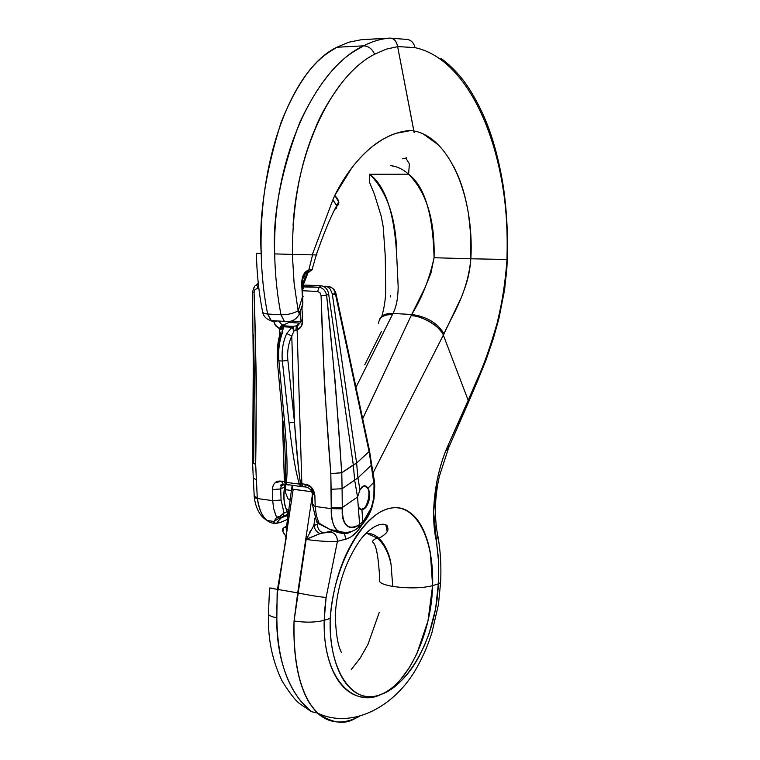 <?xml version="1.0" encoding="UTF-8"?>
<svg xmlns="http://www.w3.org/2000/svg" width="760" height="760" viewBox="0 0 760 760"><rect width="100%" height="100%" fill="white"/><g stroke="black" fill="none" stroke-linecap="round" stroke-linejoin="round"><path stroke-width="1.14" d="M360.924 526.461L363.508 521.16L362.815 521.797L361.922 509.627L362.815 521.797L359.603 524.438L357.551 496.992L342.399 507.5L342.285 508.867C341.715 516.477 343.121 521.949 346.522 525.274C349.923 528.561 353.979 528.504 358.682 525.103L359.603 524.438L358.302 507.11L361.351 509.58M359.195 508.45L358.302 507.11L357.551 496.992L359.974 489.925L357.551 496.992L354.663 480.092L357.931 477.888L359.974 489.925L364.012 485.735L367.935 488.176L374.034 482.21L371.231 465.31L357.931 477.888L359.974 489.925L362.035 486.875L364.277 485.688L366.443 486.343L368.011 488.347M324.995 286.121L327.988 287.118L330.229 289.142L332.281 293.797L356.611 463.096L341.781 472.729L342.076 488.737L354.663 480.092L342.095 488.728L342.276 507.556L357.551 496.992L354.663 480.092L357.931 477.888L371.231 465.31L374.395 487.35C374.024 502.939 370.405 514.207 363.508 521.16L363.356 523.098L363.508 521.16L371.402 507.623L373.873 497.619L374.034 482.21L367.935 488.176C370.899 494.219 366.633 509.447 361.912 509.57M288.942 509.608L286.491 509.684L288.942 509.599M285.351 492.1L285.845 484.633L285.351 492.1L287.935 498.797L290.244 499.966M332.281 293.797L335.54 294.424L369.094 451.592L335.54 294.424L332.329 294.148L356.611 463.096L369.094 451.592L371.231 465.31L369.094 451.592L356.611 463.096L357.931 477.888L356.611 463.096L353.305 464.892L328.624 293.769L326.629 295.212L335.426 384.446L341.705 472.767L353.305 464.892L354.663 480.092L353.305 464.892L328.624 293.769C327.579 289.066 325.109 286.406 321.204 285.788L319.124 287.27L317.642 291.46L302.812 290.748L317.642 291.46L319.979 292.733L321.091 295.659L324.463 385.282L330.809 473.575L331.236 508.658L315.191 506.464L314.858 495.197L311.363 487.397L304.608 484.148L301.853 483.797L297.113 329.792L301.292 326.43L302.642 320.378L301.901 306.793L302.642 320.378L300.951 320.055L302.642 320.378C302.67 325.299 300.827 328.434 297.113 329.792L301.853 483.797L300.618 483.749C299.469 478.895 297.416 458.375 294.471 422.17L291.764 335.986C288.353 343.577 287.052 351.699 287.869 360.363L294.471 422.17L291.764 335.986L294.13 330.724L297.113 329.792L297.815 325.631L296.362 325.869L299.041 323.048L289.123 322.44L283.062 325.033L284.401 325.85L292.856 326.382L296.362 325.869L299.041 323.048L289.123 322.44L283.062 325.033L281.865 324.644L278.54 321.024L281.865 324.644L279.414 328.662L279.661 336.442L279.414 328.662L281.048 329.887L283.508 326.772L282.226 333.241C279.186 341.848 278.074 351.034 278.882 360.8L282.359 361.066C281.438 351.281 282.881 342.104 286.701 333.535L291.963 327.303L283.508 326.772L281.048 329.887L284.401 325.85L283.508 326.772L291.963 327.303L286.701 333.535C282.881 342.104 281.438 351.281 282.359 361.066L278.882 360.8L284.572 422.446C287.166 451.867 287.745 471.855 286.32 482.41L299.411 484.082C295.783 472.834 292.315 452.438 289.019 422.902L282.359 361.066L289.019 422.902C292.315 452.438 295.783 472.834 299.411 484.082L300.618 483.749L301.33 486.618L303.44 486.704L300.399 486.476L299.411 484.082L286.32 482.41C287.745 471.855 287.166 451.867 284.572 422.446L282.91 421.553L284.572 422.446L278.882 360.8L277.219 360.041L277.78 359.584C277.067 350.968 278.036 342.845 280.677 335.245L280.298 334.505L282.226 333.241L280.298 334.505M284.734 484.623L284.306 489.421C283.262 498.161 284.259 505.59 287.29 511.689L284.022 512.914L287.29 511.689C284.259 505.59 283.262 498.161 284.306 489.421L284.297 487.075L280.706 488.975L281.067 500.032L284.022 512.914L283.128 516.125L281.846 517.484L287.641 515.299L287.071 515.954L287.897 516.885L287.071 515.954L287.641 515.299L281.438 517.788C278.179 520.714 276.963 522.386 277.78 522.785C278.616 523.184 281.285 522.291 285.808 520.106L287.555 519.26L285.808 520.106C276.63 524.409 275.167 523.64 281.438 517.788L279.252 518.158L276.697 517.151L276.203 516.202L273.6 508.44L272.688 500.64L257.402 498.55L257.269 497.591L255.673 464.379L256.329 379.401L254.068 292.353L254.951 289.598L257.089 288.572L258.885 288.658L257.089 288.572L258.409 284.648L257.089 288.572L254.951 289.598L254.068 292.353L252.519 291.802L254.068 292.353C256.167 351.015 256.699 408.358 255.673 464.379L252.529 463.03M305.596 486.942L304.579 486.808L305.596 486.942M286.453 484.462L285.817 484.386L286.453 484.462M341.952 532.086L332.889 530.053M334.466 294.329L334.229 293.208L335.35 293.293L334.229 293.208L334.466 294.329M258.276 283.356L256.177 284.933M305.283 285.066L302.547 285.988L305.283 285.066L321.204 285.788L305.283 285.066L304.161 286.587L305.283 285.066M291.584 321.005L301.007 321.67L297.815 325.631L297.113 329.792L295.887 330.248L296.362 325.869L295.887 330.248L294.13 330.724L291.963 327.303L294.13 330.724L292.856 326.382L294.13 330.724L291.764 335.986L286.701 333.535L291.764 335.986C288.353 343.577 287.052 351.699 287.869 360.363L282.359 361.066L287.869 360.363L294.471 422.17L289.019 422.902L294.471 422.17C296.58 451.991 298.632 472.511 300.618 483.749L299.411 484.082L300.418 486.486L301.245 486.628M253.688 462.07L254.315 377.501L253.678 334.827M374.756 486.343L374.034 498.759L372.077 506.967C370.291 512.876 367.384 518.253 363.356 523.098L359.347 526.803L363.356 523.098L362.672 523.792L362.815 521.797L358.682 525.103C348.004 530.575 342.541 525.169 342.285 508.867L342.095 488.728L331.123 489.288L331.236 508.658L315.191 506.464L316.331 515.612L319.067 523.231L330.344 529.682L339.777 532.931M352.25 531.145C346.465 534.489 341.601 534.356 337.659 530.746L337.478 530.575C333.526 527.62 331.455 520.315 331.236 508.658C330.904 518.842 333.032 526.205 337.649 530.736C341.895 534.385 346.76 534.517 352.25 531.145M285.199 456.351L285.342 481.792L284.392 481.555L282.169 413.516L284.392 481.555L281.675 481.213L275.243 482.742L273.448 484.671L272.337 488.328L272.688 500.64L257.402 498.55C259.369 510.103 262.533 517.351 266.883 520.306L267.083 520.476C270.218 523.117 273.762 523.878 277.713 522.747C274.027 523.944 270.484 523.184 267.073 520.467C261.887 515.964 258.666 508.658 257.402 498.55L254.723 497.506M275.072 324.795L281.048 329.887L284.401 325.85L283.062 325.033L280.383 329.251L283.062 325.033L281.865 324.644L279.414 328.662L275.966 326.059L273.828 321.86L275.072 324.795M274.512 523.383L274.047 521.493L276.697 517.151L274.018 521.455C273.353 523.583 274.787 524.058 278.312 522.88M319.124 287.27L304.161 286.587L302.746 289.531L304.161 286.587L302.594 286.9L319.124 287.27C322.952 287.935 325.451 290.586 326.629 295.212L328.624 293.769C327.636 289.085 325.156 286.425 321.204 285.788L319.124 287.27C322.952 287.935 325.451 290.586 326.629 295.212L321.091 295.659C322.743 355.86 325.983 415.159 330.809 473.575L331.123 489.288L342.076 488.737L341.781 472.729L330.809 473.575L341.705 472.767C338.048 414.257 333.022 355.072 326.629 295.212L321.091 295.659L319.979 292.733L317.642 291.46L319.124 287.27M253.298 288.762L255.113 285.731L258.191 284.497M326.353 286.368L327.988 287.118M335.54 294.424C334.656 289.693 332.224 287.033 328.253 286.434C332.224 287.033 334.656 289.693 335.54 294.424L336.005 293.654L335.54 294.424M349.885 531.829C345.952 534.461 339.511 533.776 330.552 529.767L319.067 523.231L318.801 523.725M332.975 530.072L341.829 532.057M285.209 520.391L285.808 520.106M287.156 511.356C284.154 505.324 283.185 497.99 284.221 489.364C283.185 497.99 284.154 505.324 287.156 511.356L287.156 511.356M281.086 486.248L281.048 484.338L281.086 486.248M288.002 516.202L286.985 516.125M281.115 331.825L280.63 333.63M307.087 487.274L305.653 486.989L304.608 484.148L301.853 483.797L302.888 486.618L304.513 486.837L302.888 486.618L301.853 483.797L300.618 483.749L301.492 486.789M288.942 485.003L286.339 484.367L285.342 481.792L284.392 481.555L285.437 484.367L286.767 484.699L285.437 484.367L284.392 481.555L281.675 481.213L282.758 483.949M284.753 444.933C285.532 462.755 285.731 475.038 285.342 481.792L287.346 484.794L288.981 485.013L287.327 484.785L285.342 481.792L286.805 484.728M277.219 360.041L278.882 360.8C278.074 351.034 279.186 341.848 282.226 333.241M283.499 328.757L283.508 326.772L284.401 325.85L292.856 326.382L291.963 327.303L292.856 326.382L297.815 325.631M328.244 287.28L327.807 286.805L328.244 287.28M369.531 450.775L369.094 451.592L369.483 450.594M374.452 481.412L374.034 482.21L374.452 481.412L371.659 464.569L371.231 465.31L371.602 464.255M374.423 481.631L374.747 486.162M359.603 524.438L359.347 526.861L355.243 529.796L359.252 527.079L359.603 524.438M358.682 525.103L358.359 527.772L358.682 525.103M342.285 508.867L331.236 508.658L342.285 508.867M342.276 507.556L331.312 507.699L342.276 507.556M258.4 284.497L256.015 285.095L254.505 286.358L252.519 291.802M284.135 516.619L283.195 516.106M283.166 516.078L284.022 512.914L279.775 516.496L281.846 517.484L283.157 516.068L281.257 517.436L279.775 516.496L276.697 517.151L279.3 518.158L281.846 517.484L279.3 518.158M252.529 291.992L253.27 364.638L252.662 462.659L255.673 464.379L256.338 479.655L253.28 478.24L256.338 479.655L257.269 497.591L254.172 496.565M278.122 517.028L279.585 518.178M277.428 517.607L278.683 518.596M253.308 478.733L254.23 496.403L257.269 497.591L257.402 498.55L254.344 497.847L254.22 496.812M284.876 484.3L284.297 487.075L280.706 488.975L281.495 485.336L283.052 484.243M311.135 488.88L313.376 493.269M318.734 523.82L319.067 523.231L316.996 522.319M316.787 522.091L316.179 521.056M316.169 521.037L319.067 523.231L316.331 515.612L315.191 506.464L312.664 505.153L313.709 504.478M312.664 505.153L315.191 506.464L314.858 495.197L312.341 493.905C311.495 489.934 309.263 487.625 305.653 486.989L301.33 486.628M304.608 484.148C310.241 484.719 313.661 488.404 314.858 495.197M287.29 511.689L288.021 514.283L287.641 515.299L287.822 513.01M279.775 516.496L284.022 512.914L281.067 500.032L272.688 500.64L273.6 508.44L275.738 515.204L276.697 517.151L279.775 516.496M272.688 500.64L281.067 500.032L280.706 488.975L272.308 489.573L272.688 500.64M284.582 484.262L281.143 486.077L280.706 488.975L272.308 489.573C273.04 483.151 276.165 480.367 281.675 481.213L282.739 484.025L286.33 484.358M282.739 484.025L280.611 485.555L281.162 486.067L283.774 484.158M291.526 321.024L301.007 321.689L300.969 320.178M301.036 321.698L302.271 321.755M284.895 484.31L284.297 486.979M284.363 487.036L284.306 489.364M287.992 516.239L286.919 516.154L287.926 516.695M290.244 499.928L289.132 499.671M361.285 509.57L359.594 508.82M299.335 314.773L299.972 312.616L298.357 310.365L302.413 296.951L302.86 302.328M395.029 166.468L390.678 165.614C396.957 166.345 402.942 169.204 408.623 174.192C424.507 186.067 432.981 213.911 434.065 257.726L430.92 273.248L424.935 287.869L411.702 314.488L392.996 313.462L355.974 387.277L392.996 313.462L411.702 314.488L411.122 315.704C422.113 315.59 440.695 326.828 443.337 335.151L373.046 472.929L443.337 335.151L468.188 400.283L467.352 402.306M438.358 557.46L436.259 540.626L437.921 536.256L436.259 540.626C429.723 511.347 436.126 471.342 448.105 445.341L448.733 447.555L448.105 445.341C443.394 455.724 439.641 467.818 436.829 481.622L433.637 512.078L438.529 561.621L438.339 583.841L432.601 585.675L430.322 552.625C428.431 542.44 425.514 533.691 421.543 526.347C417.858 519.384 413.108 514.197 407.293 510.796C402.021 507.68 395.969 506.911 389.158 508.469C382.641 510.017 376.01 513.988 369.284 520.372C362.634 526.718 356.478 535.021 350.816 545.281C339.53 565.554 332.661 589.922 330.201 618.403L324.178 620.322L324.795 608.997L326.116 597.464L337.421 541.319L346.693 538.925L350.863 536.978L356.478 532.266L361.066 526.357M464.616 408.776L453.017 434.511M307.344 539.6C319.038 541.215 329.07 541.785 337.421 541.319L326.116 597.464L324.178 620.322C323.808 634.695 325.327 647.748 328.728 659.49C331.977 670.614 336.556 679.421 342.466 685.928C347.994 691.98 354.226 695.637 361.152 696.91C367.574 698.069 374.262 697.214 381.206 694.345C374.452 697.139 367.887 697.461 361.532 695.324C355.167 693.158 349.524 688.56 344.622 681.53C339.72 674.471 336.005 665.456 333.469 654.503C330.942 643.511 329.859 631.475 330.201 618.403L324.178 620.322C322.772 681.577 355.291 707.826 381.216 694.345C396.055 688.094 408.585 675.621 418.817 656.915L424.46 645.477L429.2 633.279L435.584 608.95L438.339 583.841L432.601 585.675L427.975 620.977L416.851 653.771L409.241 667.812L400.567 679.544C394.421 686.603 387.97 691.533 381.216 694.345C407.274 685.672 436.411 638.875 438.339 583.841L439.346 583.471M359.746 716.271L355.176 718.418L359.385 716.357M359.68 716.281L355.176 718.418C344.651 724.992 332.044 723.188 317.366 713.013L309.785 703.646C294.642 679.079 293.37 642.494 294.044 621.005L297.702 592.895L278.151 589.494L277.144 592.952L276.849 617.804C276.194 639.141 280.44 676.029 301.33 701.793L311.448 711.692C288.895 693.186 277.343 661.894 276.839 617.804L276.849 617.395M317.319 712.984C300.951 695.827 293.189 665.171 294.044 621.005L306.137 539.619M298.005 594.985L297.702 596.562L297.702 592.895L312.369 494.94L297.702 592.895L278.151 589.494L293.189 489.307L311.771 491.739L291.584 489.031L292.248 489.069L292.819 485.507M469.794 258.751L434.055 257.726C429.457 279.015 421.999 297.93 411.702 314.488L362.681 418.703M377.872 537.32C373.73 534.242 369.712 532.94 365.807 533.406C370.661 533.083 375.06 534.688 378.945 538.251C385.548 545.614 389.566 554.239 391.01 564.129L392.749 586.444C382.859 584.63 378.508 582.502 379.696 580.051M379.734 579.956C378.68 558.923 376.599 546.535 373.483 542.773C371.659 541.576 372.846 539.98 377.036 537.966L378.955 538.26C384.674 543.761 388.702 552.387 391.01 564.129C388.408 552.339 383.752 543.628 377.045 537.975L366.159 533.045M392.996 313.462C385.833 313.224 381.387 315.153 379.639 319.248C381.387 315.153 385.833 313.224 392.996 313.462C396.33 306.992 398.059 298.062 398.164 286.681L396.748 256.528C394.526 213.341 385.481 185.905 369.626 174.23L408.623 174.192M460.664 298.737L443.346 335.169L468.188 400.283L477.432 378.86C483.607 365.816 490.209 347.13 497.239 322.781C504.44 291.365 507.68 270.256 506.986 259.474L470.867 258.78C470.06 269.933 467.894 280.117 464.36 289.322M443.346 335.169L443.992 333.811C437.532 323.01 426.769 316.569 411.702 314.488C426.769 316.569 437.532 323.01 443.992 333.811C451.43 316.198 467.409 294.68 470.867 258.78L470.829 235.866L468.474 213.664C465.813 198.008 462.07 184.766 457.235 173.945L453.606 166.326M419.548 317.291C429.295 320.454 436.658 325.403 441.617 332.12M362.691 418.75L411.122 315.704M326.116 597.464C318.326 596.723 309.082 595.232 298.357 593.009C309.082 595.241 318.335 596.723 326.116 597.464M306.251 539.438L307.334 539.657M440.601 582.531L440.619 581.694M294.044 621.005C305.52 622.716 315.562 622.487 324.178 620.322M359.423 716.357L355.176 718.418C340.708 724.575 328.092 722.769 317.338 713.003L311.448 711.692M445.607 451.278L448.733 447.555L439.365 476.206C437.912 483.522 437.351 484.576 435.831 499.377C434.957 513.123 435.651 525.417 437.921 536.256L437.703 535.268L437.921 536.256C440.534 550.962 441.427 566.409 440.601 582.587L440.629 581.656M438.587 564.005L438.339 583.841L440.601 582.587M468.179 400.311L468.578 402.04L447.555 450.281M448.105 445.341L468.188 400.283L468.587 402.002L477.764 380.456L477.432 378.86C493.962 343.919 503.814 304.123 506.986 259.474L470.867 258.78C474.344 197.001 449.606 137.322 413.887 130.957L397.641 46.597L414.152 132.648M468.578 402.04L467.523 404.643M465.947 405.659L468.587 402.002M475.247 383.781L477.764 380.456L485.897 360.382L493.259 338.846L498.845 318.82L504.649 289.588L507.461 259.483C507.984 233.548 506.635 209.361 503.395 186.931C500.308 167.58 496.081 149.929 490.722 133.978C486.191 120.146 475.959 96.786 462.593 79.363C455.43 70.556 448.2 63.545 440.914 58.311M477.755 380.532L476.672 382.935M432.601 585.675C421.981 588.306 408.69 588.563 392.749 586.444C408.69 588.563 421.981 588.306 432.601 585.675C434.188 538.251 415.406 501.923 389.158 508.469C362.767 514.292 333.459 565.468 330.201 618.403L330.201 618.403C328.149 671.811 354.036 707.075 381.216 694.345C408.462 683.696 431.556 632.709 432.601 585.675M335.341 613.101L335.341 615.524M313.661 525.711L318.744 523.697L313.87 525.359L314.925 518.139L313.87 525.359C314.545 529.416 316.644 532.171 320.169 533.615L306.498 539.201M337.411 541.319C337.278 536.303 335.141 533.225 330.999 532.095L323.655 532.922L330.99 532.086C335.151 533.225 337.288 536.303 337.421 541.319L345.838 539.172L344.46 533.596L345.838 539.172C351.348 537.577 356.392 533.339 360.962 526.442M301.074 572.973L306.137 539.686L313.87 525.359C314.545 529.416 316.644 532.171 320.169 533.615L323.655 532.922C319.675 531.848 317.547 528.884 317.281 524.029C317.547 528.884 319.675 531.848 323.655 532.922L332.794 530.746L320.169 533.615L307.781 538.555M309.472 532.627L310.602 530.717M256.614 253.27L261.193 253.46C261.639 274.455 263.786 294.642 267.624 314.003L281.01 314.783C277.21 295.308 275.101 275.015 274.673 253.897C272.422 216.144 280.839 172.207 299.924 122.094C330.096 58.377 356.402 51.024 363.498 45.837L336.784 47.253C330.22 52.392 306.346 59.451 281.038 122.521C265.468 172.216 258.846 215.868 261.193 253.46C258.552 158.564 292.03 68.96 336.784 47.253L363.498 45.837C371.963 41.572 380.256 39.035 388.379 38.228L361.874 39.681M362.729 39.605L389.965 38.095L405.812 39.349C410.599 39.444 413.668 42.209 415.007 47.633C474.325 60.477 511.394 162.004 506.977 259.474C507.423 236.939 509.114 182.875 485.155 121.638M365.113 39.52L364.344 39.539L365.113 39.52M438.339 144.856L423.624 134.197M415.007 47.633L397.632 46.569L415.007 47.633C413.668 42.209 410.599 39.444 405.812 39.349M293.037 225.673C297.853 145.398 334.381 74.366 374.642 54.216L386.27 49.153L397.651 46.636L386.251 49.153L374.642 54.216C372.115 48.782 368.401 45.989 363.498 45.837C315.428 68.048 272.203 158.621 274.673 253.897L292.353 254.41C292.372 205.95 300.01 163.951 315.267 128.43C320.701 114.304 329.726 98.866 342.332 82.127L345.049 78.869M312.227 254.866L292.353 254.41L312.227 254.866L332.842 199.937L312.227 254.866M410.077 130.663L395.476 133.437L390.498 135.356L382.251 139.602L372.599 146.3C365.873 151.544 358.986 158.65 351.947 167.637L334.77 195.424L332.842 199.937L336.756 205.418L336.566 208.259L334.695 209.427L336.566 208.259L336.88 205.836L332.842 199.937L334.77 195.424C345.049 174.819 357.656 158.441 372.599 146.3C387.049 134.501 405.488 129.257 413.877 130.957L413.877 130.957M315.324 254.933L312.597 254.866L308.769 270.113L303.326 275.044L301.701 284.278L302.413 296.951L298.138 310.849L294.101 283.185L292.353 254.41L274.673 253.897C275.101 275.015 277.21 295.308 281.01 314.783L267.624 314.003L271.51 320.986L274.047 321.879L277.077 320.938M312.047 269.648L308.769 270.113L312.597 254.876L317.024 254.951M336.452 205.998L338.409 204.715L338.837 202.075L334.77 195.424C339.558 200.716 340.119 204.24 336.452 205.998M406.087 158.536L409.383 163.865L408.585 174.202C426.55 192.375 435.043 220.219 434.065 257.726L470.867 258.78M389.965 38.095C393.955 38.247 396.511 41.078 397.641 46.597C396.501 41.116 393.937 38.275 389.965 38.095L388.379 38.228C380.256 39.035 371.963 41.572 363.498 45.837C368.401 45.989 372.115 48.782 374.642 54.216M284.468 321.508L281.01 314.783L284.326 321.375L270.969 320.568L267.624 314.003C264.328 313.804 262.627 312.977 262.523 311.514C258.846 292.79 256.804 273.391 256.395 253.298L256.395 253.289M298.129 310.84L299.335 314.165L298.129 310.859C293.265 313.528 287.555 314.839 281.01 314.783C287.574 314.849 293.284 313.538 298.138 310.83L294.101 283.185L292.353 254.41M298.88 315.058L299.944 312.541L298.357 310.365L298.138 310.849M305.064 274.198L307.648 272.697L308.199 270.237C303.895 271.995 301.729 276.678 301.701 284.278L302.442 283.983L301.701 284.278L302.413 296.951L303.145 296.637L302.413 296.951L302.755 304.228L301.967 307.999M302.48 280.924L303.344 282.387L302.48 284.858L303.116 283.034L303.658 283.831L303.373 284.582L303.344 282.387L302.48 280.924M303.43 276.849L305.397 276.383L303.344 282.387L305.397 276.383L303.43 276.849M308.864 272.384L308.256 272.526M307.629 272.669L306.251 272.992M307.733 273.543L305.397 276.383L305.672 277.894L305.397 276.383L307.743 273.552L303.002 285.655M308.199 270.237L307.648 272.697L308.227 272.545L308.769 270.113L308.199 270.237M306.071 274.056L308.209 272.565L306.071 274.056M308.769 270.113L308.218 272.565L311.99 269.848L308.769 270.113M312.512 269.591L311.961 269.848M385.909 525.16L387.201 531.744L385.918 525.16M364.752 364.847L381.558 331.293M281.57 660.554L281.314 659.994M351.224 669.607L360.126 658.179L367.916 644.47L379.259 612.399M390.45 295.374L390.336 296.932M392.397 314.659C383.686 314.383 379.059 317.395 378.518 323.694M286.406 536.446L285.285 536.332M269.601 588.031L277.495 589.38L286.406 536.436C282.815 532.846 281.76 530.091 283.242 528.162L286.32 526.822L284.696 527.183L286.473 525.967L284.696 527.183L286.33 527.164L284.696 527.183L283.242 528.162L286.368 526.765L283.242 528.162L282.948 531.658L285.285 535.173M276.792 609.14L277.495 589.38L269.562 588.021L273.001 588.231M276.839 617.804C270.313 616.55 267.539 614.897 268.527 612.826M281.285 659.889L281.542 660.45M379.687 580.07C378.537 582.521 382.897 584.639 392.749 586.444L391.01 564.129M280.022 573.895L277.144 592.952M278.151 589.494L293.189 489.307L291.584 489.031L292.182 485.431M291.593 489.069L286.235 528.77L286.529 536.199L280.06 574.351M286.834 524.086L286.377 536.389M302.423 79.952L303.24 78.936M396.748 256.528C396.577 219.554 387.552 192.118 369.664 174.22M336.784 47.253L348.821 42.218L361.19 39.738M271.12 320.691L270.969 320.568C266.418 319.305 263.644 316.512 262.627 312.18M262.523 311.552C262.533 312.93 264.233 313.747 267.624 314.003C263.786 294.642 261.639 274.455 261.193 253.46L256.623 253.27M366.748 486.723L368.913 490.485C372.029 499.348 365.037 513.389 359.67 508.858M291.422 490.485L285.219 489.668L291.422 490.485M364.714 485.659L366.748 486.685M367.945 488.195L368.913 490.485L369.293 499.339L366.035 507.205L361 509.504L358.33 507.461M330.344 529.682L337.659 530.746M274.047 521.493L267.083 520.476C260.272 516.524 256.044 509.076 254.391 498.123M329.868 529.464L318.782 523.716L316.625 521.844L312.683 505.581M279.252 518.158L274.056 521.445M286.9 515.432L286.14 514.995M284.848 447.165L282.948 421.857M282.91 421.534L277.248 360.297M277.219 360.022C277.172 346.56 278.198 338.067 280.298 334.533M286.434 484.414L300.428 486.495M329.166 286.862C332.709 287.546 334.998 289.864 336.034 293.797L369.522 450.784M369.531 450.908L371.659 464.588M359.394 526.765L362.577 524.153M337.649 530.736C345.106 533.625 352.013 532.608 358.387 527.706L359.252 527.079M300.476 311.173L300.951 320.045M253.28 478.211L252.633 463.277M312.673 505.134L312.351 494.342M287.964 514.311L283.128 516.125M284.373 489.411C283.356 498.123 284.335 505.466 287.308 511.451M287.327 511.48L288.021 514.283M302.812 303.876L299.326 314.146C296.058 319.998 291.061 322.401 284.326 321.375M440.591 582.616L438.425 604.646L431.993 632.434C428.07 644.271 425.476 651.548 417.553 666.368C395.39 707.237 351.595 729.572 317.366 713.003M341.515 652.64C337.877 645.933 335.815 633.536 335.322 615.457M335.198 615.866C336.917 586.786 345.297 561.431 360.344 539.799C376.779 518.957 388.464 523.982 387.495 527.26C389.196 530.547 386.346 534.204 378.936 538.241M316.207 254.951C319.285 246.876 326.04 225.881 336.756 205.418L338.732 201.628M406.79 157.814L402.458 158.84M316.284 254.951L311.98 269.895M302.841 303.915L302.433 283.993C302.518 277.219 304.266 273.448 307.658 272.678M381.862 316.169C384.74 306.166 385.994 296.058 385.643 285.845L385.263 256.12L383.192 226.698L381.178 216.039L374.357 194.104L369.645 182.6L369.673 174.239M269.543 588.192L268.479 612.95M311.344 711.616L300.589 704.32C296.267 701.575 290.168 693.918 282.273 681.321C272.317 660.981 267.719 638.723 268.479 614.564M319.209 60.163L318.307 60.886M290.339 499.234L288.069 498.931"/></g></svg>
